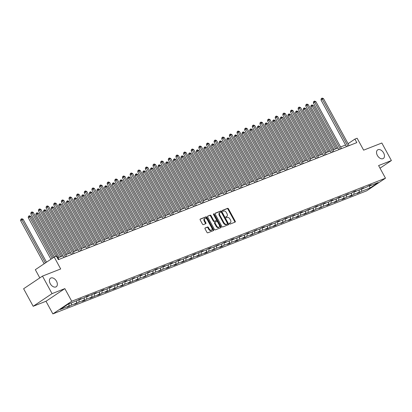 <?xml version="1.0" encoding="UTF-8"?>
<svg xmlns="http://www.w3.org/2000/svg" width="412" height="412" viewBox="0 0 412 412"><rect width="100%" height="100%" fill="white"/><g stroke="black" fill="none" stroke-linecap="round" stroke-linejoin="round"><path stroke-width="0.62" d="M56.516 281.242A5.145 3.322 56.2 0 0 50.516 278.198A5.145 3.322 56.2 0 0 50.249 283.698A5.145 3.322 56.2 0 0 56.248 286.742A5.145 3.322 56.2 0 0 56.516 281.242M383.634 152.95A5.145 3.322 56.2 0 0 377.634 149.911A5.145 3.322 56.2 0 0 377.366 155.412A5.145 3.322 56.2 0 0 383.366 158.45A5.145 3.322 56.2 0 0 383.634 152.95M229.412 223.762A0.551 0.355 56.2 0 0 230.009 224.113L235.118 222.109A0.788 0.51 56.2 0 0 235.18 222.073A0.788 0.51 56.2 0 0 235.221 221.234L228.464 208.838A0.788 0.51 56.2 0 0 227.609 208.338L222.501 210.341A0.551 0.355 56.2 0 0 223.031 211.305L223.69 211.047A2.524 1.627 56.2 0 1 226.43 212.643L226.991 213.679A2.524 1.627 56.2 0 1 226.858 216.377A2.524 1.627 56.2 0 1 226.657 216.485L225.992 216.743A0.551 0.355 56.2 0 0 226.518 217.706L227.182 217.448A2.524 1.627 56.2 0 1 229.922 219.05L230.483 220.08A2.524 1.627 56.2 0 1 230.349 222.779A2.524 1.627 56.2 0 1 230.148 222.887L229.484 223.15A0.551 0.355 56.2 0 0 229.412 223.762M380.024 168.178L391.4 160.551L381.836 143.01L363.626 150.153L357.127 138.231L354.897 139.102L348.068 143.685M33.181 306.286L45.984 301.265L64.844 288.616L52.041 293.638L33.181 306.286L23.618 288.75L42.482 276.102L60.693 268.959L54.193 257.037L35.329 269.685L39.809 277.894M52.041 293.638L42.482 276.102M205.15 227.97A0.788 0.51 56.2 0 0 205.088 228.001A0.788 0.51 56.2 0 0 205.047 228.845L206.942 232.322A0.788 0.51 56.2 0 0 207.797 232.821L213.468 230.596A0.788 0.51 56.2 0 0 213.534 230.565A0.788 0.51 56.2 0 0 213.576 229.721L206.819 217.33A0.788 0.51 56.2 0 0 205.959 216.83L200.289 219.05A0.788 0.51 56.2 0 0 200.227 219.086A0.788 0.51 56.2 0 0 200.186 219.931L202.477 224.128A0.788 0.51 56.2 0 0 203.332 224.628L205.758 223.675A0.788 0.51 56.2 0 0 205.82 223.644A0.788 0.51 56.2 0 0 205.861 222.799L204.728 220.719A2.111 1.36 56.2 0 1 204.836 218.463A2.111 1.36 56.2 0 1 207.298 219.709L211.747 227.867A2.111 1.36 56.2 0 1 211.639 230.123A2.111 1.36 56.2 0 1 209.178 228.876L208.436 227.517A0.788 0.51 56.2 0 0 207.581 227.017L205.032 228.047M54.193 257.037L56.418 256.161L58.329 259.668L356.813 142.609L354.897 139.102M64.844 288.616L71.729 301.244L385.483 178.195L366.623 190.844L52.865 313.892L71.729 301.244M391.4 160.551L378.597 165.567L385.483 178.195M221.888 226.461A0.788 0.51 56.2 0 0 222.743 226.96L228.413 224.736A0.788 0.51 56.2 0 0 228.48 224.705A0.788 0.51 56.2 0 0 228.521 223.86L221.759 211.469A0.788 0.51 56.2 0 0 220.904 210.965L215.234 213.189A0.788 0.51 56.2 0 0 215.172 213.225A0.788 0.51 56.2 0 0 215.131 214.07L221.888 226.461M220.94 227.666L215.27 229.891A0.788 0.51 56.2 0 1 214.415 229.391L207.658 217A0.788 0.51 56.2 0 1 207.7 216.156A0.788 0.51 56.2 0 1 207.761 216.12L210.192 215.172A0.788 0.51 56.2 0 1 211.047 215.672L213.787 220.698A0.788 0.51 56.2 0 0 214.642 221.198L216.254 220.564A0.788 0.51 56.2 0 0 216.315 220.533A0.788 0.51 56.2 0 0 216.357 219.689L213.504 214.456A0.551 0.355 56.2 0 1 214.178 214.194L221.048 226.791A0.788 0.51 56.2 0 1 221.007 227.635A0.788 0.51 56.2 0 1 220.94 227.666M68.212 304.128L76.874 300.729L81.03 298.623L79.32 299.771L84.511 297.737L86.221 296.589L88.668 295.631L86.958 296.774L96.305 292.633L94.595 293.782L99.786 291.742L101.491 290.599L103.942 289.641L102.233 290.784L107.424 288.75L109.129 287.602L111.58 286.644L109.87 287.787L119.217 283.647L117.508 284.795L122.699 282.761L124.403 281.612L126.855 280.654L125.145 281.798L130.336 279.763L134.487 277.657L132.782 278.806L137.969 276.771L139.678 275.623L142.125 274.665L140.42 275.808L145.606 273.774L149.762 271.668L148.057 272.816L153.243 270.777L154.953 269.633L157.399 268.676L155.695 269.819L160.881 267.785L162.591 266.636L165.037 265.678L163.332 266.822L168.518 264.787L170.228 263.644L172.674 262.686L170.965 263.829L176.156 261.795L177.866 260.647L180.312 259.689L178.602 260.832L183.793 258.798L187.949 256.691L186.239 257.84L191.431 255.806L193.135 254.657L195.587 253.699L193.877 254.843L203.224 250.702L201.514 251.85L206.706 249.811L208.41 248.668L210.862 247.71L209.152 248.853L214.343 246.819L218.494 244.713L216.789 245.861L221.98 243.822L223.685 242.678L226.131 241.72L224.427 242.864L229.613 240.829L231.323 239.681L233.769 238.723L232.064 239.866L237.25 237.832L241.406 235.726L239.702 236.874L244.888 234.84L246.597 233.692L249.044 232.734L247.339 233.877L252.525 231.843L256.681 229.736L254.971 230.885L260.163 228.851L261.872 227.702L264.319 226.744L262.609 227.888L267.8 225.853L271.956 223.747L270.246 224.895L275.437 222.856L277.147 221.713L279.594 220.755L277.884 221.898L283.075 219.864L284.78 218.715L287.231 217.757L285.521 218.901L294.868 214.76L293.159 215.909L298.35 213.874L300.054 212.726L302.506 211.768L300.796 212.911L305.987 210.877L310.138 208.771L308.433 209.919L313.62 207.885L315.329 206.736L317.776 205.779L316.071 206.922L325.413 202.781L323.708 203.93L328.894 201.89L330.604 200.747L333.051 199.789L331.346 200.932L336.532 198.898L338.242 197.75L340.688 196.792L338.983 197.935L344.169 195.901L348.325 193.794L346.616 194.943L351.807 192.909L353.517 191.76L355.963 190.802L354.253 191.946L359.444 189.911L363.6 187.805L361.891 188.953L367.082 186.919L368.786 185.771L371.238 184.813L369.528 185.956L378.195 182.557L370.141 187.96L361.473 191.359L357.317 193.465L359.027 192.316L353.836 194.356L352.131 195.499L349.68 196.457L351.39 195.314L346.198 197.348L344.494 198.496L342.048 199.454L343.752 198.311L338.566 200.345L334.41 202.452L336.115 201.303L330.929 203.337L329.219 204.486L326.773 205.444L328.477 204.3L323.291 206.335L319.135 208.441L320.84 207.293L315.654 209.327L313.944 210.475L311.498 211.433L313.202 210.29L303.86 214.431L305.57 213.282L300.379 215.322L298.669 216.465L296.223 217.423L297.933 216.279L292.741 218.314L291.032 219.462L288.585 220.42L290.295 219.277L285.104 221.311L280.948 223.417L282.658 222.269L277.467 224.303L275.762 225.452L273.311 226.409L275.02 225.266L265.673 229.407L267.383 228.258L262.192 230.293L260.487 231.441L258.036 232.399L259.745 231.256L254.554 233.29L250.403 235.396L252.108 234.248L246.922 236.287L245.212 237.43L242.766 238.388L244.47 237.245L239.284 239.279L237.575 240.428L235.128 241.386L236.833 240.242L231.647 242.277L229.937 243.42L227.491 244.378L229.196 243.235L224.01 245.269L222.3 246.417L219.853 247.375L221.563 246.232L216.372 248.266L212.216 250.372L213.926 249.224L208.735 251.258L207.025 252.407L204.579 253.365L206.288 252.221L196.941 256.362L198.651 255.213L193.46 257.253L191.755 258.396L189.304 259.354L191.013 258.211L181.666 262.351L183.376 261.203L178.185 263.242L176.48 264.386L174.029 265.343L175.739 264.2L170.547 266.234L168.843 267.383L166.397 268.341L168.101 267.197L162.91 269.232L158.759 271.338L160.464 270.19L155.278 272.224L153.568 273.372L151.122 274.33L152.826 273.187L147.64 275.221L143.484 277.327L145.189 276.179L140.003 278.213L138.293 279.362L135.847 280.32L137.551 279.176L128.209 283.317L129.919 282.168L124.728 284.208L123.018 285.351L120.572 286.309L122.282 285.166L117.09 287.2L115.381 288.349L112.934 289.306L114.644 288.163L105.297 292.304L107.007 291.155L101.816 293.19L100.111 294.338L97.659 295.296L99.369 294.153L90.022 298.293L91.732 297.145L86.541 299.179L84.836 300.327L82.385 301.285L84.094 300.142L78.903 302.176L74.752 304.283L76.457 303.134L71.271 305.174L67.115 307.275L68.819 306.131L60.157 309.53L68.212 304.128M71.554 302.815L71.271 305.174M76.745 300.781L76.457 303.134M78.723 299.529L79.32 299.771M79.207 299.725L78.903 302.176M84.383 297.783L84.094 300.142M86.36 296.532L86.958 296.774M86.839 296.728L86.541 299.179M92.02 294.791L91.732 297.145M93.998 293.54L94.595 293.782M94.477 293.73L94.178 296.187M99.658 291.794L99.369 294.153M101.635 290.542L102.233 290.784M102.114 290.738L101.816 293.19M107.295 288.802L107.007 291.155M109.273 287.55L109.87 287.787M109.752 287.741L109.453 290.197M114.933 285.804L114.644 288.163M116.91 284.553L117.508 284.795M117.389 284.749L117.09 287.2M122.565 282.812L122.282 285.166M124.548 281.561L125.145 281.798M125.027 281.751L124.728 284.208M130.202 279.815L129.919 282.168M132.185 278.563L132.782 278.806M132.664 278.759L132.365 281.211M137.84 276.818L137.551 279.176M139.822 275.566L140.42 275.808M140.301 275.762L140.003 278.213M145.477 273.826L145.189 276.179M147.46 272.574L148.057 272.816M147.939 272.765L147.64 275.221M153.115 270.828L152.826 273.187M155.092 269.577L155.695 269.819M155.576 269.772L155.278 272.224M160.752 267.836L160.464 270.19M162.73 266.585L163.332 266.822M163.214 266.775L162.91 269.232M168.39 264.839L168.101 267.197M170.367 263.587L170.965 263.829M170.851 263.783L170.547 266.234M176.027 261.847L175.739 264.2M178.005 260.595L178.602 260.832M178.484 260.786L178.185 263.242M183.664 258.849L183.376 261.203M185.642 257.598L186.239 257.84M186.121 257.794L185.822 260.245M191.302 255.852L191.013 258.211M193.28 254.601L193.877 254.843M193.758 254.796L193.46 257.253M198.939 252.86L198.651 255.213M200.917 251.608L201.514 251.85M201.396 251.799L201.097 254.256M206.577 249.863L206.288 252.221M208.554 248.611L209.152 248.853M209.033 248.807L208.735 251.258M214.209 246.87L213.926 249.224M216.192 245.619L216.789 245.861M216.671 245.81L216.372 248.266M221.847 243.873L221.563 246.232M223.829 242.622L224.427 242.864M224.308 242.817L224.01 245.269M229.484 240.881L229.196 243.235M231.467 239.63L232.064 239.866M231.946 239.82L231.647 242.277M237.121 237.884L236.833 240.242M239.104 236.632L239.702 236.874M239.583 236.828L239.284 239.279M244.759 234.892L244.47 237.245M246.737 233.635L247.339 233.877M247.221 233.831L246.922 236.287M252.396 231.894L252.108 234.248M254.374 230.643L254.971 230.885M254.858 230.833L254.554 233.29M260.034 228.897L259.745 231.256M262.011 227.645L262.609 227.888M262.495 227.841L262.192 230.293M267.671 225.905L267.383 228.258M269.649 224.653L270.246 224.895M270.128 224.844L269.829 227.3M275.309 222.907L275.02 225.266M277.286 221.656L277.884 221.898M277.765 221.852L277.467 224.303M282.946 219.915L282.658 222.269M284.924 218.664L285.521 218.901M285.403 218.854L285.104 221.311M290.584 216.918L290.295 219.277M292.561 215.667L293.159 215.909M293.04 215.862L292.741 218.314M298.216 213.926L297.933 216.279M300.199 212.669L300.796 212.911M300.678 212.865L300.379 215.322M305.853 210.929L305.57 213.282M307.836 209.677L308.433 209.919M308.315 209.868L308.016 212.324M313.491 207.931L313.202 210.29M315.474 206.68L316.071 206.922M315.952 206.875L315.654 209.327M321.128 204.939L320.84 207.293M323.111 203.688L323.708 203.93M323.59 203.878L323.291 206.335M328.766 201.942L328.477 204.3M330.743 200.69L331.346 200.932M331.227 200.886L330.929 203.337M336.403 198.95L336.115 201.303M338.381 197.698L338.983 197.935M338.865 197.889L338.566 200.345M344.041 195.952L343.752 198.311M346.018 194.701L346.616 194.943M346.502 194.897L346.198 197.348M351.678 192.96L351.39 195.314M353.656 191.709L354.253 191.946M354.135 191.899L353.836 194.356M359.316 189.963L359.027 192.316M361.293 188.711L361.891 188.953M361.772 188.907L361.473 191.359M370.141 187.96L369.24 185.838M45.984 301.265L52.865 313.892M345.57 145.014L340.59 146.966M337.933 148.006L332.953 149.963M330.295 151.003L325.315 152.955M322.658 154L317.678 155.952M315.02 156.993L310.04 158.944M307.383 159.99L302.403 161.942M299.745 162.982L294.765 164.934M292.108 165.979L287.128 167.931M284.471 168.972L279.496 170.928M276.833 171.969L271.858 173.921M269.201 174.961L264.221 176.918M261.563 177.958L256.583 179.91M253.926 180.956L248.946 182.907M246.288 183.948L241.308 185.9M238.651 186.945L233.671 188.897M231.014 189.937L226.034 191.889M223.376 192.934L218.396 194.886M215.739 195.927L210.759 197.884M208.101 198.924L203.121 200.876M200.464 201.921L195.484 203.873M192.826 204.913L187.851 206.865M185.194 207.911L180.214 209.863M177.557 210.903L172.577 212.855M169.919 213.9L164.939 215.852M162.282 216.892L157.302 218.849M154.644 219.89L149.664 221.841M147.007 222.887L142.027 224.839M139.369 225.879L134.389 227.831M131.732 228.876L126.752 230.828M124.094 231.868L119.114 233.82M116.457 234.866L111.477 236.818M108.82 237.858L103.845 239.815M101.182 240.855L96.207 242.807M93.55 243.853L88.57 245.804M85.912 246.845L80.932 248.797M78.275 249.842L73.295 251.794M70.637 252.834L65.657 254.786M63 255.831L58.02 257.783M368.931 185.714L369.528 185.956M69.108 303.778L68.819 306.131M359.146 191.359L359.769 192.502M351.508 194.356L352.131 195.499M343.871 197.353L344.494 198.496M336.233 200.345L336.856 201.489M328.596 203.343L329.219 204.486M320.958 206.335L321.581 207.478M313.321 209.332L313.944 210.475M305.683 212.324L306.307 213.468M298.046 215.322L298.669 216.465M290.409 218.319L291.032 219.462M282.776 221.311L283.399 222.454M275.139 224.308L275.762 225.452M267.501 227.3L268.124 228.444M259.864 230.298L260.487 231.441M252.226 233.29L252.85 234.433M244.589 236.287L245.212 237.43M236.952 239.284L237.575 240.428M229.314 242.277L229.937 243.42M221.677 245.274L222.3 246.417M214.039 248.266L214.662 249.409M206.402 251.263L207.025 252.407M198.764 254.256L199.387 255.399M191.132 257.253L191.755 258.396M183.495 260.25L184.118 261.388M175.857 263.242L176.48 264.386M168.22 266.24L168.843 267.383M160.582 269.232L161.205 270.375M152.945 272.229L153.568 273.372M145.307 275.221L145.93 276.364M137.67 278.218L138.293 279.362M130.032 281.216L130.655 282.354M122.395 284.208L123.018 285.351M114.757 287.205L115.381 288.349M107.12 290.197L107.748 291.341M99.488 293.195L100.111 294.338M91.85 296.187L92.473 297.33M84.213 299.184L84.836 300.327M76.575 302.176L77.199 303.32M68.938 305.174L69.561 306.317M229.33 223.35L229.638 223.232A2.524 1.627 56.2 0 0 229.839 223.124L230.349 222.779M226.858 216.377L226.348 216.717A2.524 1.627 56.2 0 1 226.147 216.825L225.838 216.949M234.809 222.228A0.788 0.51 56.2 0 0 234.711 221.574L227.954 209.183A0.788 0.51 56.2 0 0 227.1 208.678L222.346 210.542M228.109 224.859A0.788 0.51 56.2 0 0 228.011 224.2L221.249 211.809A0.788 0.51 56.2 0 0 220.394 211.31L215.033 213.411M227.357 223.979A0.551 0.355 56.2 0 0 227.434 223.366L221.502 212.489A0.551 0.355 56.2 0 0 220.904 212.139L220.204 212.412A2.524 1.627 56.2 0 0 220.003 212.52A2.524 1.627 56.2 0 0 219.869 215.219L223.922 222.655A2.524 1.627 56.2 0 0 226.662 224.257L227.357 223.979L226.847 224.324A0.551 0.355 56.2 0 0 226.935 224.267M219.694 212.752A2.524 1.627 56.2 0 0 219.493 212.86A2.524 1.627 56.2 0 0 219.359 215.558L219.869 215.219M226.847 224.324L226.152 224.597A2.524 1.627 56.2 0 1 223.412 222.995L219.359 215.558M207.56 216.341L210.192 215.172M215.862 220.827A0.788 0.51 56.2 0 1 215.806 220.873A0.788 0.51 56.2 0 1 215.744 220.904L214.132 221.538A0.788 0.51 56.2 0 1 213.277 221.038L210.537 216.012A0.788 0.51 56.2 0 0 209.682 215.512M220.636 227.79A0.788 0.51 56.2 0 0 220.538 227.13L213.668 214.534A0.551 0.355 56.2 0 0 213.426 214.261M216.63 225.91A2.111 1.36 56.2 0 0 219.091 227.161A2.111 1.36 56.2 0 0 219.199 224.906L217.634 222.027A0.788 0.51 56.2 0 0 216.779 221.527L215.167 222.161A0.788 0.51 56.2 0 0 215.105 222.192A0.788 0.51 56.2 0 0 215.064 223.036L216.63 225.91L216.12 226.255A2.111 1.36 56.2 0 0 218.581 227.501L219.091 227.161M215.049 222.238L214.657 222.501A0.788 0.51 56.2 0 0 214.595 222.537A0.788 0.51 56.2 0 0 214.554 223.381L215.064 223.036M216.12 226.255L214.554 223.381M211.639 230.123L211.129 230.468A2.111 1.36 56.2 0 1 208.668 229.216L207.926 227.857A0.788 0.51 56.2 0 0 207.071 227.357L204.949 228.191M204.836 218.463L204.326 218.803A2.111 1.36 56.2 0 0 204.218 221.059L204.728 220.719M205.454 223.798A0.788 0.51 56.2 0 0 205.351 223.144L204.218 221.059M213.164 230.72A0.788 0.51 56.2 0 0 213.066 230.066L206.309 217.67A0.788 0.51 56.2 0 0 205.449 217.17L200.088 219.272M336.753 148.469L313.305 105.457L312.08 105.935L310.808 106.79L334.096 149.51M310.808 106.79L311.06 105.477L311.57 105.137L312.08 105.935L335.533 148.948M311.57 105.137L312.059 104.947L313.305 105.457M347.903 146.106L322.277 99.096L323.497 98.617L349.129 145.621M346.471 146.667L321 99.951L322.277 99.096L321.762 98.298L322.251 98.108L323.497 98.617M321 99.951L321.252 98.643L321.762 98.298M329.121 151.462L305.668 108.454L304.442 108.933L303.17 109.788L326.464 152.507M303.17 109.788L303.423 108.474L303.932 108.129L304.442 108.933L327.895 151.946M303.932 108.129L304.422 107.939L305.668 108.454M321.484 154.459L298.031 111.446L296.805 111.925L295.533 112.78L318.826 155.499M295.533 112.78L295.785 111.467L296.295 111.127L296.805 111.925L320.258 154.938M296.295 111.127L296.784 110.936L298.031 111.446M340.266 149.098L314.639 102.094L315.865 101.615L341.491 148.619M338.834 149.659L313.362 102.949L314.639 102.094L314.124 101.295L314.619 101.105L315.865 101.615M313.362 102.949L313.614 101.635L314.124 101.295M332.628 152.095L307.002 105.091L308.228 104.607L333.854 151.616M331.197 152.656L305.73 105.946L307.002 105.091L306.492 104.288L306.981 104.097L308.228 104.607M305.73 105.946L305.982 104.633L306.492 104.288M313.846 157.456L290.393 114.443L289.167 114.922L287.895 115.777L311.189 158.496M287.895 115.777L288.148 114.464L288.658 114.124L289.167 114.922L312.62 157.935M288.658 114.124L289.147 113.928L290.393 114.443M324.991 155.087L299.364 108.083L300.59 107.604L326.216 154.608M323.559 155.654L298.092 108.938L299.364 108.083L298.854 107.285L299.344 107.094L300.59 107.604M298.092 108.938L298.345 107.625L298.854 107.285M306.209 160.448L282.756 117.435L281.535 117.914L280.258 118.769L303.551 161.494M280.258 118.769L280.51 117.461L281.02 117.116L281.535 117.914L304.983 160.927M281.02 117.116L281.509 116.926L282.756 117.435M317.358 158.084L291.727 111.08L292.953 110.601L318.579 157.605M315.922 158.646L290.455 111.935L291.727 111.08L291.217 110.277L291.706 110.086L292.953 110.601M290.455 111.935L290.707 110.622L291.217 110.277M298.571 163.446L275.118 120.433L272.62 121.767L295.914 164.486M272.62 121.767L272.873 120.453L273.383 120.113L273.898 120.912L297.346 163.925M273.383 120.113L273.872 119.918L275.118 120.433M309.721 161.082L284.089 114.073L285.315 113.594L310.942 160.598M308.284 161.643L282.817 114.927L284.089 114.073L283.58 113.274L284.069 113.084L285.315 113.594M282.817 114.927L283.07 113.614L283.58 113.274M290.934 166.438L267.481 123.425L264.983 124.764L288.276 167.483M264.983 124.764L265.235 123.451L265.745 123.106L266.26 123.909L289.708 166.922M265.745 123.106L266.234 122.915L267.481 123.425M302.084 164.074L276.452 117.07L277.678 116.591L303.304 163.595M300.647 164.635L275.18 117.925L276.452 117.07L275.942 116.272L276.431 116.076L277.678 116.591M275.18 117.925L275.432 116.611L275.942 116.272M283.296 169.435L259.843 126.422L257.346 127.756L280.639 170.475M257.346 127.756L257.598 126.443L258.108 126.103L258.623 126.901L282.071 169.914M258.108 126.103L258.597 125.912L259.843 126.422M294.446 167.071L268.815 120.062L270.04 119.583L295.667 166.587M293.009 167.632L267.543 120.917L268.815 120.062L268.305 119.264L268.794 119.073L270.04 119.583M267.543 120.917L267.795 119.609L268.305 119.264M275.659 172.427L252.211 129.414L249.708 130.753L273.002 173.473M249.708 130.753L249.96 129.44L250.47 129.095L250.985 129.898L274.438 172.911M250.47 129.095L250.96 128.905L252.211 129.414M286.809 170.063L261.182 123.059L262.403 122.58L288.034 169.584M285.372 170.625L259.905 123.914L261.182 123.059L260.667 122.261L261.156 122.065L262.403 122.58M259.905 123.914L260.157 122.601L260.667 122.261M268.021 175.424L244.573 132.412L243.348 132.891L242.076 133.745L265.364 176.465M242.076 133.745L242.328 132.432L242.833 132.092L243.348 132.891L266.801 175.903M242.833 132.092L243.327 131.902L244.573 132.412M279.171 173.061L253.545 126.057L254.765 125.572L280.397 172.582M277.739 173.622L252.268 126.911L253.545 126.057L253.03 125.253L253.519 125.063L254.765 125.572M252.268 126.911L252.52 125.598L253.03 125.253M260.384 178.422L236.936 135.409L235.71 135.888L234.438 136.743L257.727 179.462M234.438 136.743L234.691 135.43L235.201 135.09L235.71 135.888L259.163 178.901M235.201 135.09L235.69 134.894L236.936 135.409M271.534 176.053L245.907 129.049L247.128 128.57L272.759 175.574M270.102 176.619L244.63 129.904L245.907 129.049L245.392 128.25L245.882 128.06L247.128 128.57M244.63 129.904L244.882 128.59L245.392 128.25M252.747 181.414L229.299 138.401L228.073 138.88L226.801 139.735L250.089 182.459M226.801 139.735L227.053 138.427L227.563 138.082L228.073 138.88L251.526 181.893M227.563 138.082L228.052 137.891L229.299 138.401M263.896 179.05L238.27 132.046L239.49 131.562L265.122 178.571M262.465 179.611L236.993 132.901L238.27 132.046L237.755 131.243L238.244 131.052L239.49 131.562M236.993 132.901L237.245 131.588L237.755 131.243M245.114 184.411L221.661 141.398L219.163 142.732L242.452 185.452M219.163 142.732L219.416 141.419L219.926 141.079L220.435 141.877L243.889 184.89M219.926 141.079L220.415 140.883L221.661 141.398M256.259 182.042L230.632 135.038L231.858 134.559L257.485 181.563M254.827 182.609L229.355 135.893L230.632 135.038L230.117 134.24L230.607 134.049L231.858 134.559M229.355 135.893L229.608 134.58L230.117 134.24M237.477 187.403L214.024 144.391L211.526 145.724L234.819 188.449M211.526 145.724L211.778 144.416L212.288 144.071L212.798 144.875L236.251 187.882M212.288 144.071L212.777 143.881L214.024 144.391M248.621 185.04L222.995 138.035L224.221 137.557L249.847 184.561M247.19 185.601L221.723 138.89L222.995 138.035L222.48 137.237L222.974 137.042L224.221 137.557M221.723 138.89L221.975 137.577L222.48 137.237M229.839 190.401L206.386 147.388L205.161 147.867L203.888 148.722L227.182 191.441M203.888 148.722L204.141 147.408L204.651 147.069L205.161 147.867L228.614 190.88M204.651 147.069L205.14 146.878L206.386 147.388M240.984 188.037L215.358 141.028L216.583 140.549L242.21 187.553M239.552 188.598L214.085 141.882L215.358 141.028L214.848 140.229L215.337 140.039L216.583 140.549M214.085 141.882L214.338 140.574L214.848 140.229M222.202 193.393L198.749 150.38L196.251 151.719L219.544 194.438M196.251 151.719L196.503 150.406L197.013 150.061L197.523 150.864L220.976 193.877M197.013 150.061L197.502 149.87L198.749 150.38M233.347 191.029L207.72 144.025L208.946 143.546L234.572 190.55M231.915 191.59L206.448 144.88L207.72 144.025L207.21 143.227L207.7 143.031L208.946 143.546M206.448 144.88L206.7 143.567L207.21 143.227M214.564 196.39L191.111 153.377L188.614 154.711L211.907 197.43M188.614 154.711L188.866 153.398L189.376 153.058L189.891 153.856L213.339 196.869M189.376 153.058L189.865 152.867L191.111 153.377M225.714 194.026L200.083 147.022L201.308 146.538L226.935 193.547M224.277 194.588L198.811 147.872L200.083 147.022L199.573 146.219L200.062 146.028L201.308 146.538M198.811 147.872L199.063 146.564L199.573 146.219M206.927 199.387L183.474 156.375L180.976 157.708L204.27 200.428M180.976 157.708L181.228 156.395L181.738 156.055L182.253 156.854L205.701 199.866M181.738 156.055L182.228 155.86L183.474 156.375M218.077 197.018L192.445 150.014L193.671 149.535L219.297 196.539M216.64 197.585L191.173 150.869L192.445 150.014L191.935 149.216L192.425 149.026L193.671 149.535M191.173 150.869L191.425 149.556L191.935 149.216M199.29 202.38L175.836 159.367L174.616 159.846L173.339 160.701L196.632 203.425M173.339 160.701L173.591 159.393L174.101 159.047L174.616 159.846L198.064 202.858M174.101 159.047L174.59 158.857L175.836 159.367M210.439 200.016L184.808 153.012L186.033 152.528L211.66 199.537M209.002 200.577L183.536 153.867L184.808 153.012L184.298 152.208L184.787 152.018L186.033 152.528M183.536 153.867L183.788 152.553L184.298 152.208M191.652 205.377L168.199 162.364L165.701 163.698L188.995 206.417M165.701 163.698L165.954 162.385L166.463 162.045L166.978 162.843L190.426 205.856M166.463 162.045L166.953 161.849L168.199 162.364M202.802 203.008L177.17 156.004L178.396 155.525L204.022 202.529M201.365 203.574L175.898 156.859L177.17 156.004L176.66 155.206L177.15 155.015L178.396 155.525M175.898 156.859L176.151 155.545L176.66 155.206M184.015 208.369L160.567 165.356L159.341 165.835L158.064 166.69L181.357 209.414M158.064 166.69L158.316 165.382L158.826 165.037L159.341 165.835L182.794 208.848M158.826 165.037L159.315 164.846L160.567 165.356M195.164 206.005L169.538 159.001L170.759 158.522L196.39 205.526M193.728 206.567L168.261 159.856L169.538 159.001L169.023 158.203L169.512 158.007L170.759 158.522M168.261 159.856L168.513 158.543L169.023 158.203M176.377 211.366L152.929 168.353L151.704 168.832L150.432 169.687L173.72 212.407M150.432 169.687L150.684 168.374L151.194 168.034L151.704 168.832L175.157 211.845M151.194 168.034L151.683 167.844L152.929 168.353M187.527 209.002L161.901 161.993L163.121 161.514L188.753 208.518M186.095 209.564L160.623 162.848L161.901 161.993L161.386 161.195L161.875 161.004L163.121 161.514M160.623 162.848L160.876 161.54L161.386 161.195M168.74 214.358L145.292 171.346L142.794 172.685L166.082 215.404M142.794 172.685L143.046 171.371L143.556 171.026L144.066 171.83L167.519 214.843M143.556 171.026L144.046 170.836L145.292 171.346M179.889 211.995L154.263 164.991L155.484 164.512L181.115 211.516M178.458 212.556L152.986 165.845L154.263 164.991L153.748 164.192L154.237 163.997L155.484 164.512M152.986 165.845L153.238 164.532L153.748 164.192M161.102 217.356L137.654 174.343L136.429 174.822L135.157 175.677L158.445 218.396M135.157 175.677L135.409 174.364L135.919 174.024L136.429 174.822L159.882 217.835M135.919 174.024L136.408 173.833L137.654 174.343M172.252 214.992L146.626 167.983L147.846 167.504L173.478 214.513M170.82 215.553L145.348 168.838L146.626 167.983L146.111 167.184L146.6 166.994L147.846 167.504M145.348 168.838L145.601 167.53L146.111 167.184M153.47 220.353L130.017 177.34L127.519 178.674L150.807 221.393M127.519 178.674L127.772 177.361L128.281 177.021L128.791 177.819L152.244 220.832M128.281 177.021L128.771 176.825L130.017 177.34M164.615 217.984L138.988 170.98L140.214 170.501L165.84 217.505M163.183 218.545L137.711 171.835L138.988 170.98L138.473 170.182L138.962 169.991L140.214 170.501M137.711 171.835L137.963 170.522L138.473 170.182M145.833 223.345L122.379 180.332L121.154 180.811L119.882 181.666L143.175 224.386M119.882 181.666L120.134 180.353L120.644 180.013L121.154 180.811L144.607 223.824M120.644 180.013L121.133 179.823L122.379 180.332M156.977 220.981L131.351 173.977L132.576 173.493L158.203 220.502M155.545 221.543L130.079 174.832L131.351 173.977L130.841 173.174L131.33 172.983L132.576 173.493M130.079 174.832L130.331 173.519L130.841 173.174M138.195 226.343L114.742 183.33L113.516 183.809L112.244 184.664L135.538 227.383M112.244 184.664L112.497 183.35L113.006 183.01L113.516 183.809L136.969 226.821M113.006 183.01L113.496 182.815L114.742 183.33M149.34 223.974L123.713 176.969L124.939 176.49L150.565 223.495M147.908 224.54L122.441 177.824L123.713 176.969L123.203 176.171L123.693 175.981L124.939 176.49M122.441 177.824L122.694 176.511L123.203 176.171M130.558 229.335L107.105 186.322L105.884 186.801L104.607 187.656L127.9 230.38M104.607 187.656L104.859 186.348L105.369 186.003L105.884 186.801L129.332 229.814M105.369 186.003L105.858 185.812L107.105 186.322M141.702 226.971L116.076 179.967L117.302 179.488L142.928 226.492M140.271 227.532L114.804 180.822L116.076 179.967L115.566 179.168L116.055 178.973L117.302 179.488M114.804 180.822L115.056 179.508L115.566 179.168M122.92 232.332L99.467 189.319L96.969 190.653L120.263 233.372M96.969 190.653L97.222 189.34L97.732 189L98.247 189.798L121.695 232.811M97.732 189L98.221 188.809L99.467 189.319M134.07 229.968L108.438 182.959L109.664 182.48L135.291 229.484M132.633 230.529L107.166 183.814L108.438 182.959L107.929 182.161L108.418 181.97L109.664 182.48M107.166 183.814L107.419 182.501L107.929 182.161M115.283 235.324L91.83 192.311L89.332 193.65L112.625 236.37M89.332 193.65L89.584 192.337L90.094 191.992L90.609 192.795L114.057 235.808M90.094 191.992L90.583 191.801L91.83 192.311M126.433 232.96L100.801 185.956L102.027 185.477L127.653 232.481M124.996 233.522L99.529 186.811L100.801 185.956L100.291 185.158L100.78 184.962L102.027 185.477M99.529 186.811L99.781 185.498L100.291 185.158M107.645 238.321L84.192 195.309L81.694 196.642L104.988 239.362M81.694 196.642L81.947 195.329L82.457 194.989L82.972 195.788L106.42 238.8M82.457 194.989L82.946 194.799L84.192 195.309M118.795 235.958L93.163 188.948L94.389 188.469L120.016 235.473M117.358 236.519L91.891 189.803L93.163 188.948L92.654 188.15L93.143 187.96L94.389 188.469M91.891 189.803L92.144 188.495L92.654 188.15M100.008 241.314L76.56 198.306L75.334 198.785L74.057 199.64L97.35 242.359M74.057 199.64L74.309 198.327L74.819 197.981L75.334 198.785L98.782 241.798M74.819 197.981L75.308 197.791L76.56 198.306M111.158 238.95L85.531 191.946L86.752 191.467L112.378 238.471M109.721 239.511L84.254 192.801L85.531 191.946L85.016 191.147L85.505 190.957L86.752 191.467M84.254 192.801L84.506 191.487L85.016 191.147M92.37 244.311L68.922 201.298L67.697 201.777L66.42 202.632L89.713 245.351M66.42 202.632L66.672 201.319L67.182 200.979L67.697 201.777L91.15 244.79M67.182 200.979L67.676 200.788L68.922 201.298M103.52 241.947L77.894 194.943L79.114 194.459L104.746 241.468M102.088 242.508L76.617 195.798L77.894 194.943L77.379 194.14L77.868 193.949L79.114 194.459M76.617 195.798L76.869 194.485L77.379 194.14M84.733 247.308L61.285 204.295L60.059 204.774L58.787 205.629L82.076 248.348M58.787 205.629L59.04 204.316L59.549 203.976L60.059 204.774L83.512 247.787M59.549 203.976L60.039 203.78L61.285 204.295M95.883 244.939L70.256 197.935L71.477 197.456L97.108 244.46M94.451 245.506L68.979 198.79L70.256 197.935L69.741 197.137L70.231 196.946L71.477 197.456M68.979 198.79L69.231 197.477L69.741 197.137M77.096 250.3L53.648 207.287L52.422 207.766L51.15 208.621L74.438 251.346M51.15 208.621L51.402 207.313L51.912 206.968L52.422 207.766L75.875 250.779M51.912 206.968L52.401 206.778L53.648 207.287M88.245 247.936L62.619 200.932L63.839 200.453L89.471 247.458M86.814 248.498L61.342 201.787L62.619 200.932L62.104 200.129L62.593 199.938L63.839 200.453M61.342 201.787L61.594 200.474L62.104 200.129M69.458 253.298L46.01 210.285L44.784 210.764L43.512 211.619L66.801 254.338M43.512 211.619L43.765 210.305L44.275 209.965L44.784 210.764L68.237 253.777M44.275 209.965L44.764 209.77L46.01 210.285M80.608 250.934L54.981 203.925L56.202 203.446L81.834 250.45M79.176 251.495L53.704 204.779L54.981 203.925L54.466 203.126L54.956 202.936L56.202 203.446M53.704 204.779L53.957 203.466L54.466 203.126M61.826 256.29L38.373 213.277L35.875 214.616L59.168 257.335M35.875 214.616L36.127 213.303L36.637 212.958L37.147 213.761L60.6 256.774M36.637 212.958L37.126 212.767L38.373 213.277M72.97 253.926L47.344 206.922L48.57 206.443L74.196 253.447M71.539 254.487L46.067 207.777L47.344 206.922L46.829 206.124L47.323 205.928L48.57 206.443M46.067 207.777L46.319 206.463L46.829 206.124M53.287 257.639L30.735 216.274L28.237 217.608L50.928 259.225M28.237 217.608L28.49 216.295L29 215.955L29.509 216.753L52.2 258.37M29 215.955L29.489 215.764L30.735 216.274M65.333 256.923L39.706 209.914L40.932 209.435L66.559 256.439M63.901 257.485L38.434 210.769L39.706 209.914L39.197 209.116L39.686 208.925L40.932 209.435M38.434 210.769L38.687 209.461L39.197 209.116M46.499 262.192L23.098 219.266L20.6 220.605L44.141 263.778M20.6 220.605L20.852 219.292L21.362 218.947L21.872 219.75L45.413 262.923M21.362 218.947L21.851 218.757L23.098 219.266M55.785 256.408L32.069 212.911L33.295 212.432L58.921 259.436M54.353 256.97L30.797 213.766L32.069 212.911L31.559 212.113L32.048 211.917L33.295 212.432M30.797 213.766L31.049 212.453L31.559 212.113M229.638 223.232L230.148 222.887M226.147 216.825L226.657 216.485M227.1 208.678L227.609 208.338M227.954 209.183L228.464 208.838M234.711 221.574L235.221 221.234M220.394 211.31L220.904 210.965M221.249 211.809L221.759 211.469M228.011 224.2L228.521 223.86M223.412 222.995L223.922 222.655M226.152 224.597L226.662 224.257M210.537 216.012L211.047 215.672M213.277 221.038L213.787 220.698M214.132 221.538L214.642 221.198M215.744 220.904L216.254 220.564M213.668 214.534L214.178 214.194M220.538 227.13L221.048 226.791M207.071 227.357L207.581 227.017M207.926 227.857L208.436 227.517M208.668 229.216L209.178 228.876M205.351 223.144L205.861 222.799M205.449 217.17L205.959 216.83M206.309 217.67L206.819 217.33M213.066 230.066L213.576 229.721M226.894 224.298L227.403 223.958M219.493 212.86L220.003 212.52M215.806 220.873L216.315 220.533M214.595 222.537L215.105 222.192"/></g></svg>
